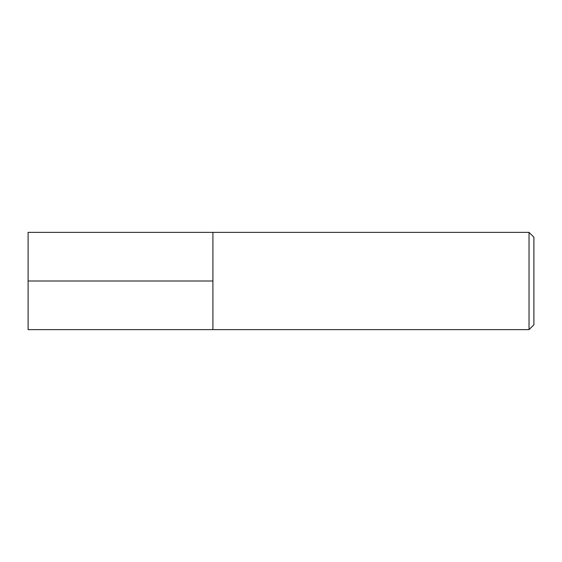 <?xml version="1.0" encoding="UTF-8"?>
<svg xmlns="http://www.w3.org/2000/svg" width="562" height="562" viewBox="0 0 562 562"><rect width="100%" height="100%" fill="white"/><g stroke="black" fill="none" stroke-linecap="round" stroke-linejoin="round"><path stroke-width="0.84" d="M28.1 281L28.1 232.366L212.914 232.366L212.914 329.634L529.039 329.634L529.039 232.366L212.914 232.366L212.914 329.634L28.1 329.634L28.1 281L212.914 281M529.039 232.366L533.9 237.227L533.9 324.773L529.039 329.634"/></g></svg>

